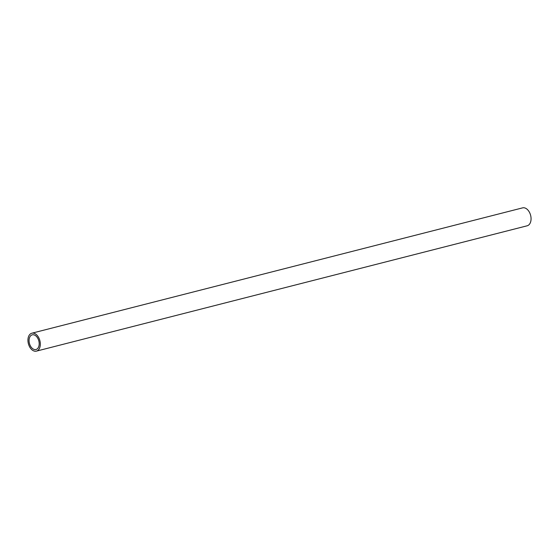 <?xml version="1.0" encoding="UTF-8"?>
<svg xmlns="http://www.w3.org/2000/svg" width="559" height="559" viewBox="0 0 559 559"><rect width="100%" height="100%" fill="white"/><g stroke="black" fill="none" stroke-linecap="round" stroke-linejoin="round"><path stroke-width="0.84" d="M32.597 350.283A9.251 5.939 75.7 0 1 27.95 340.794A9.251 5.939 75.7 0 1 31.842 333.206A9.251 5.939 75.7 0 1 35.664 334.058A9.251 5.939 75.7 0 1 40.311 343.547A9.251 5.939 75.7 0 1 36.419 351.129A9.251 5.939 75.7 0 1 32.597 350.283M36.419 351.129L527.158 225.794A9.251 5.939 -104.3 0 0 531.05 218.206A9.251 5.939 -104.3 0 0 526.403 208.717A9.251 5.939 -104.3 0 0 522.581 207.871L31.842 333.206M35.385 335.533A7.574 4.863 75.7 0 1 39.186 343.296A7.574 4.863 75.7 0 1 36.007 349.508A7.574 4.863 75.7 0 1 32.876 348.809A7.574 4.863 75.7 0 1 29.068 341.046A7.574 4.863 75.7 0 1 32.254 334.834A7.574 4.863 75.7 0 1 35.385 335.533"/></g></svg>
